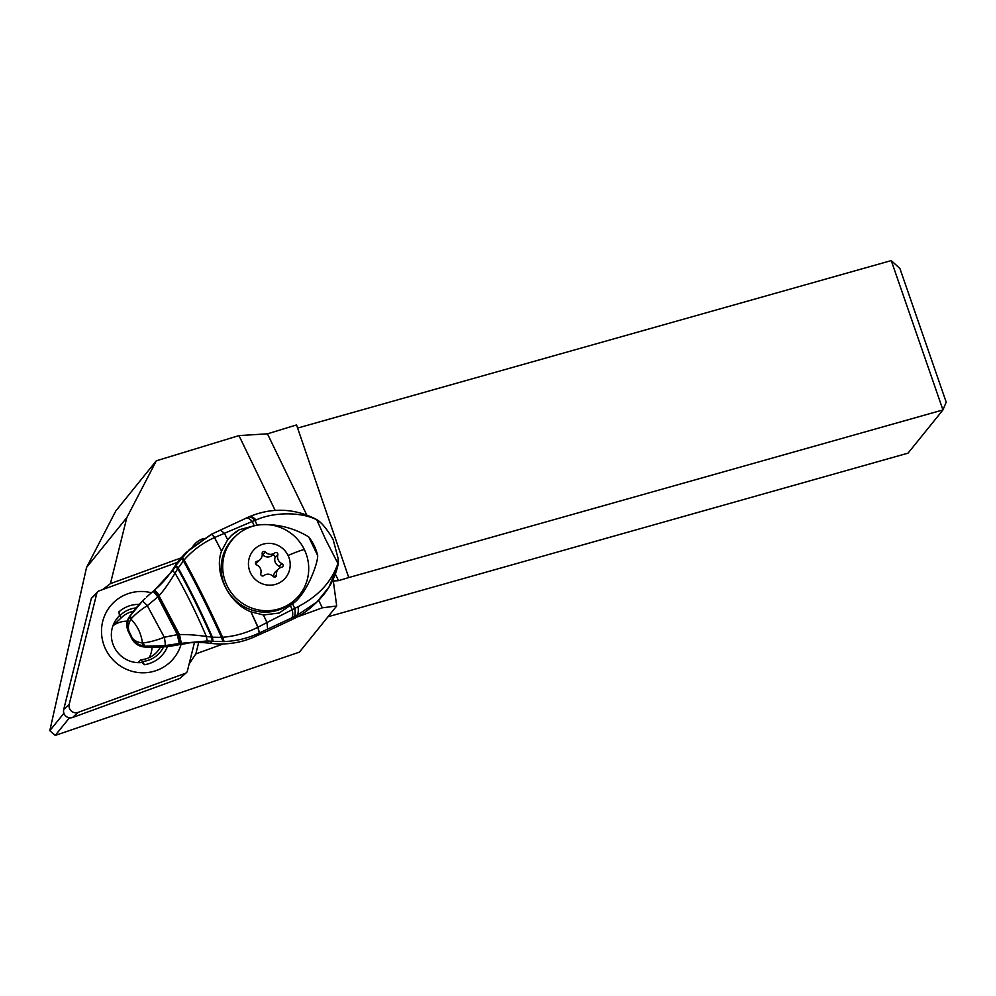 <?xml version="1.0" encoding="UTF-8"?>
<svg xmlns="http://www.w3.org/2000/svg" width="996" height="996" viewBox="0 0 996 996"><rect width="100%" height="100%" fill="white"/><g stroke="black" fill="none" stroke-linecap="round" stroke-linejoin="round"><path stroke-width="1.49" d="M306.818 515.144L267.451 433.82L238.965 435.601L156.322 460.812L115.797 510.948L86.552 567.421L49.8 730.691L55.228 735.409L299.41 652.131L336.71 605.966L333.311 580.992L338.528 580.668L335.316 574.045M297.605 428.068L891.246 260.591L899.911 268.509L946.2 402.16L942.951 409.941L908.041 453.143L327.983 616.773M55.228 735.409L69.446 717.817M49.8 730.691L63.906 713.236M102.551 589.62L110.419 583.644L126.828 517.596L86.552 567.421M156.322 460.812L126.828 517.596M238.965 435.601L275.145 510.363M181.185 557.86L110.419 583.644M203.757 538.475A21.128 20.667 47 0 0 192.9 546.368M189.116 664.021L195.839 653.899L198.677 642.482M195.839 653.899L223.216 643.939M297.057 617.034L322.33 607.834L336.71 605.966M318.683 600.302L322.33 607.834M338.528 580.668L348.749 577.543L296.547 424.943L267.451 433.82M891.246 260.591L942.951 409.941L348.749 577.568M117.677 618.242A26.83 26.245 47 0 0 115.586 620.421M112.959 625.762A24.726 24.178 -133 0 1 127.364 621.168M152.052 647.288A24.726 24.178 -133 0 1 149.188 657.646M142.316 662.651L144.432 664.706L141.071 659.726L137.934 662.651M113.058 625.476L120.939 618.13L118.885 611.905L119.458 615.416M133.389 611.32A24.726 24.178 47 0 0 120.939 618.13M141.071 659.726A24.726 24.178 47 0 0 160.356 647.114M139.278 604.385A30.639 29.967 47 0 0 118.885 611.905M144.432 664.706A30.639 29.967 47 0 0 167.49 646.529M142.864 661.468A27.191 26.593 47 0 0 163.568 646.902M136.166 607.921A27.191 26.593 47 0 0 120.454 615.167M236.002 535.811L234.483 537.242A43.525 42.579 47 0 0 225.544 587.154A43.525 42.579 47 0 0 293.882 600.874L295.401 599.455A43.525 42.579 -133 0 1 227.076 585.723A43.525 42.579 -133 0 1 236.002 535.811A43.525 42.579 -133 0 1 304.34 549.543A43.525 42.579 -133 0 1 295.401 599.455M288.068 555.469A21.128 20.667 -133 0 1 278.507 583.245A21.128 20.667 -133 0 1 250.569 573.049A21.128 20.667 -133 0 1 260.13 545.273A21.128 20.667 -133 0 1 288.068 555.469A47.335 2.976 154.2 0 1 304.34 549.543M263.803 575.601A7.109 6.947 -133 0 1 273.228 576.46A1.917 1.88 47 0 0 276.477 574.929A7.109 6.947 -133 0 1 281.744 567.197A1.917 1.88 47 0 0 281.993 563.587A7.109 6.947 -133 0 1 277.834 555.009A1.917 1.88 47 0 0 274.834 552.917A7.109 6.947 -133 0 1 265.409 552.07A1.917 1.88 47 0 0 262.16 553.589A7.109 6.947 -133 0 1 256.893 561.321A1.917 1.88 47 0 0 256.644 564.931A7.109 6.947 -133 0 1 260.803 573.509A1.917 1.88 47 0 0 263.803 575.601M255.474 563.475A7.109 6.947 47 0 0 257.229 562.292L260.056 559.652M262.234 554.411A1.917 1.88 -133 0 1 262.583 554.71A7.109 6.947 47 0 0 272.008 555.556A1.917 1.88 -133 0 1 275.008 557.648A7.109 6.947 47 0 0 279.166 566.226A1.917 1.88 -133 0 1 280.337 567.683M278.581 568.865L275.755 571.505A7.109 6.947 47 0 0 273.576 576.746M142.627 645.856A10.458 1.282 -80.1 0 1 142.453 642.943C137.772 642.432 134.323 640.714 132.132 637.776C134.385 641.934 137.884 644.624 142.627 645.856L143.698 646.055L142.453 642.943C141.121 633.444 137.286 625.513 130.937 619.151L131.136 618.815C135.556 613.959 140.946 609.589 147.296 605.705L158.177 596.616A16.247 1.021 -124.5 0 0 153.334 591.089L154.119 590.441L158.501 596.28L158.999 595.757A16.347 1.021 -125.7 0 0 154.131 590.429L154.405 590.192M143.698 646.055L145.117 646.217L142.839 642.993C149.388 642.233 156.559 640.316 164.315 637.266L147.296 605.705C144.482 602.568 142.764 601.161 142.154 601.472L130.352 615.702L131.136 618.815L129.592 616.898L130.352 615.702L129.567 616.449A15.214 14.903 46.5 0 0 128.397 631.651L128.932 631.153C127.812 627.318 128.484 623.322 130.937 619.151L129.082 617.856C127.077 622.301 127.027 626.721 128.932 631.153L132.132 637.776L131.609 638.274A15.214 14.903 46.5 0 0 144.333 646.964A126.778 124.139 46.5 0 0 177.661 644.947A101.418 99.314 -133.5 0 1 184.945 643.79L189.962 642.769A101.418 99.314 -133.5 0 1 210.281 643.292A84.511 82.755 46.5 0 0 255.872 636.207L259.234 633.02C248.378 638.162 236.675 641.013 224.137 641.586L213.032 641.337L212.434 637.216L206.346 636.432C196.411 613.212 185.991 592.11 175.097 573.148L172.594 570.696L154.43 590.18A16.384 1.033 53.8 0 1 159.31 595.421C163.568 590.777 168.822 583.345 175.097 573.148L178.284 567.807L175.906 565.853L172.594 570.696M144.333 646.964L145.117 646.217L164.975 645.632A14.604 1.818 -104.4 0 0 164.315 637.266L177.164 634.676A16.247 0.685 -106.2 0 1 179.168 643.516L207.218 640.976L206.346 636.432C195.453 634.975 186.489 634.352 179.467 634.577L181.284 643.08M164.975 645.632L179.168 643.516L177.661 644.947M142.154 601.472L145.229 598.347A126.778 124.139 46.5 0 0 129.567 616.449M131.609 638.274L128.397 631.651M129.082 617.856L129.592 616.898M146.611 597.027L152.923 591.425L146.599 597.027M211.463 534.317L186.675 552.12A84.511 82.755 46.5 0 0 173.777 567.882A101.418 99.314 -133.5 0 1 161.389 583.731L158.738 586.37M210.281 643.292L212.397 641.275L207.218 640.976M212.21 641.262L211.6 637.141C200.532 612.042 189.252 589.221 177.761 568.679L175.396 566.637M211.862 637.166L213.032 641.337M222.992 641.636L221.473 637.34L212.434 637.216C201.204 611.83 189.788 588.748 178.184 567.969L175.831 565.977M231.446 535.549L231.134 535.836A46.488 45.517 -133.5 0 1 239.165 529.785L231.446 535.549L227.636 539.732L221.548 551.087L214.476 537.603C202.935 542.745 192.826 550.203 184.123 559.989L178.284 567.807M214.476 537.603A16.907 1.793 -115.4 0 0 211.55 534.23L189.489 549.456L173.777 567.882M266.467 631.414L255.872 636.207M292.799 619.188A84.511 82.755 46.5 0 0 314.226 604.572L317.014 601.92L296.435 615.74L292.799 619.188L266.517 631.514M337.607 566.201L329.029 587.03L317.014 601.92M317.002 601.945C327.56 591.786 334.531 579.585 337.93 565.342A16.907 7.819 13.4 0 0 337.893 563.412L338.142 558.569M320.214 522.24L316.765 519.8L325.53 539.322L337.893 563.412C331.805 581.589 318.521 596.019 298.028 606.713C298.7 611.283 298.165 614.295 296.435 615.74L259.383 632.946L258.064 627.169L259.234 633.02L257.877 627.256C246.61 632.983 234.857 636.307 222.606 637.253L221.473 637.34C208.774 609.378 196.088 583.88 183.401 560.835L181.446 558.171M298.028 606.713L294.729 608.432C295.551 612.889 295.202 615.74 293.696 616.985M221.548 551.087L221.523 551.162C213.542 572.102 228.794 603.427 250.917 611.83L257.877 627.256M250.917 611.83L263.467 614.98L279.191 613.026L292.575 603.813C306.32 594.774 318.06 563.437 317.674 555.556L308.673 536.869A46.488 45.517 -133.5 0 1 317.674 555.556M239.165 529.785L257.018 525.017C275.369 523.286 292.587 527.233 308.673 536.869M254.067 525.552L252.274 521.456L224.461 533.283L227.636 539.732M220.402 530.096L224.474 533.296L214.626 537.529L211.588 534.254A16.907 1.818 64.6 0 1 211.638 534.192L211.662 534.192A16.907 1.818 64.6 0 1 214.576 537.554L221.523 551.162M245.676 518.393C247.282 517.422 249.486 518.443 252.274 521.456L255.013 520.385A16.907 6.499 -114.3 0 0 248.228 517.185L211.55 534.23M256.059 519.962A16.907 6.735 -114.3 0 0 249.087 516.8C271.721 507.338 294.019 508.122 315.993 519.177A16.907 6.25 -63 0 1 316.765 519.8C302.087 512.218 275.033 511.471 256.059 519.962L255.013 520.385L257.018 525.017M292.575 603.813L294.729 608.432L266.953 622.525L267.625 629.049M263.467 614.98L266.953 622.525L258.064 627.169L250.992 611.868M179.342 643.478A16.272 0.66 -105.8 0 0 177.375 634.664L177.164 634.676M152.936 591.412A16.197 1.033 -124.6 0 1 157.829 596.965L177.375 634.664L179.467 634.577L158.999 595.757L179.019 634.589L180.861 643.167M179.728 643.391A16.309 0.635 74.7 0 0 177.848 634.626L158.501 596.28M194.457 642.532L187.373 671.055A3.386 3.312 -133 0 1 185.331 673.321L78.111 712.377A6.76 6.611 -133 0 1 69.21 704.334L96.824 593.23A3.386 3.312 -133 0 1 98.865 590.964L177.637 562.279M151.33 592.757A41.073 40.176 47 0 0 106.012 612.714A41.073 40.176 47 0 0 115.25 662.041A41.073 40.176 47 0 0 181.085 644.337M97.77 591.636L91.358 598.347L63.732 709.438A6.76 6.611 -133 0 0 72.633 717.481L179.853 678.438L186.439 672.649M119.769 615.404A27.465 26.867 47 0 0 143.287 662.352M276.477 574.929L274.236 577.02M255.524 562.591L256.893 561.321M262.583 554.71L265.409 552.07M272.008 555.556L274.834 552.917M275.008 557.648L277.834 555.009M279.166 566.226L281.993 563.587M182.231 557.212L184.123 559.989C196.922 583.27 209.745 609.029 222.606 637.253L224.137 641.586M291.405 618.03A16.907 5.615 65.4 0 0 292.251 609.664L290.334 605.568M185.331 673.321L179.853 678.438M91.358 598.347L96.824 593.23M63.732 709.438L69.21 704.334M72.633 717.481L78.111 712.377M159.435 585.723L154.119 590.429M337.93 565.342A16.907 16.907 0 0 0 338.167 558.744M249.075 516.812L248.228 517.185M320.102 522.116A16.907 16.907 0 0 0 315.993 519.177M338.142 558.532L333.585 541.202C333.598 538.961 324.808 526.075 320.289 522.302"/></g></svg>
